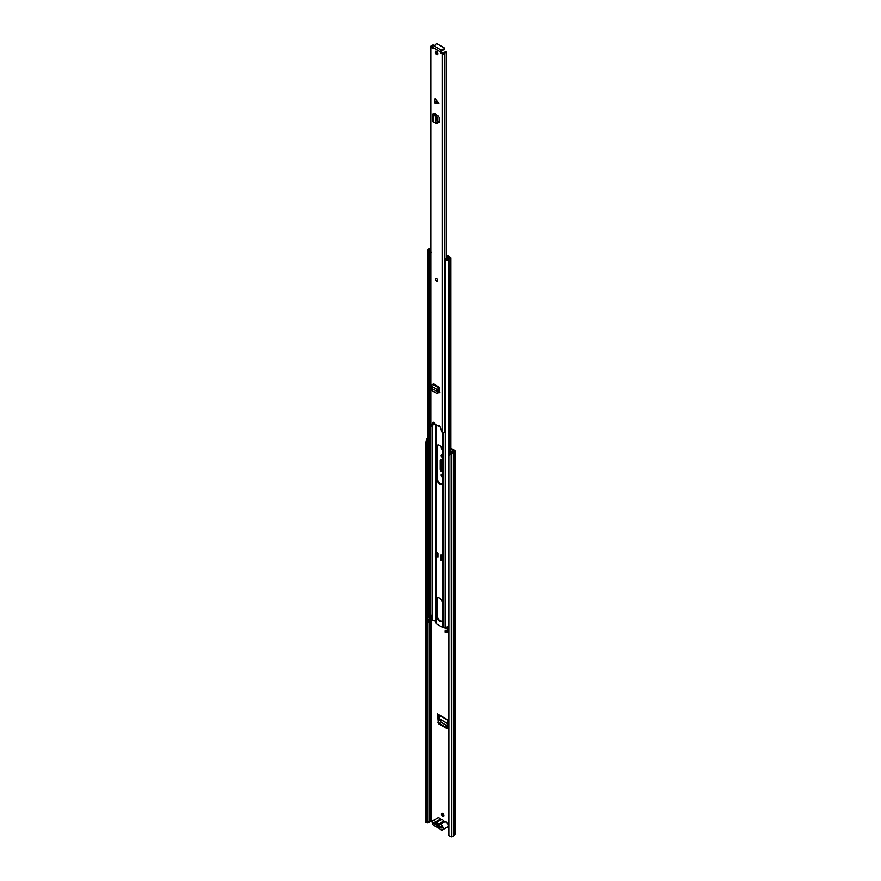 <?xml version="1.0" encoding="UTF-8"?>
<svg xmlns="http://www.w3.org/2000/svg" width="881" height="881" viewBox="0 0 881 881"><rect width="100%" height="100%" fill="white"/><g stroke="black" fill="none" stroke-linecap="round" stroke-linejoin="round"><path stroke-width="1.32" d="M447.592 726.032L441.106 722.288L439.223 718.764L447.702 723.664M442.339 476.07A1.795 1.035 60 0 1 441.976 474.132M442.339 456.644A1.795 1.035 60 0 1 441.976 454.706M443.815 816.037A1.762 1.013 60 0 1 443.33 815.872A1.762 1.013 60 0 1 442.185 813.218M451.083 451.667L451.083 452.999M450.786 453.616L448.903 455.521L448.903 835.662L448.638 455.003L450.521 453.098L451.446 453.506A2.819 1.63 0 0 0 453.44 452.228L454.706 451.468A1.255 0.727 0 0 0 454.706 450.444L450.918 448.253M442.339 471.952L441.656 471.566L442.339 471.192A1.927 1.112 60 0 1 440.952 468.813L440.952 460.014A1.927 1.112 60 0 1 441.084 459.43M438.474 723.686L446.876 728.543L447.878 719.909L437.461 713.896L438.474 723.686L439.597 723.576L438.485 721.704L438.176 714.645M439.597 723.576L447.074 727.893L446.876 728.543L447.515 727.805M448.176 727.299L447.074 727.893M442.669 813.383A1.762 1.013 -120 0 0 441.788 813.295A1.762 1.013 -120 0 0 441.524 814.705A1.762 1.013 -120 0 0 442.669 816.258A1.762 1.013 -120 0 0 443.55 816.346A1.762 1.013 -120 0 0 443.826 814.936A1.762 1.013 -120 0 0 442.669 813.383M441.524 447.515A1.762 1.013 -120 0 0 442.328 449.916M452.36 452.416L450.918 451.579M448.638 825.453A1.366 0.793 -120 0 0 448 824.616M450.521 453.098L451.182 452.988A1.883 1.079 0 0 0 452.515 452.129A1.178 0.683 180 0 1 452.845 451.777L454.133 450.951L450.918 449.024M432.274 821.599L430.864 821.026L429.664 821.72A1.178 0.683 180 0 1 429.036 821.907A1.883 1.079 0 0 0 427.56 822.678L425.93 822.402L425.93 442.262L426.47 439.575L427.373 439.729L426.833 442.405L425.93 442.262M442.339 454.816A1.795 1.035 -120 0 0 441.579 454.794A1.795 1.035 -120 0 0 441.282 456.149A1.795 1.035 -120 0 0 442.339 457.735M442.339 474.231A1.795 1.035 -120 0 0 441.579 474.22A1.795 1.035 -120 0 0 441.282 475.564A1.795 1.035 -120 0 0 442.339 477.15M440.952 468.813L440.291 469.199A1.927 1.112 -120 0 0 441.656 471.566M440.291 469.199L440.291 460.4L440.952 460.014M442.339 460.014L441.656 459.618A1.927 1.112 -120 0 0 440.687 459.519A1.927 1.112 -120 0 0 440.291 460.4M448.903 835.662L451.446 836.84A2.819 1.63 0 0 0 453.44 835.562L454.706 834.803A1.255 0.727 0 0 0 455.07 834.285L455.07 450.951M428.078 438.859A1.883 1.079 0 0 0 427.56 439.344L427.373 439.729M428.078 438.198A2.819 1.63 0 0 0 426.657 439.201L426.47 439.575M425.93 822.402L426.833 822.546L426.833 442.405M448.903 455.521L448.66 259.289A1.96 1.134 180 0 1 450.004 258.54A1.255 0.727 0 0 0 450.554 257.34L447.625 255.644A1.564 0.903 0 0 0 446.601 255.38L446.304 255.369M441.755 827.314A1.178 0.683 180 0 1 441.667 827.259L435.159 823.504A1.178 0.683 180 0 1 434.862 823.206M439.19 825.068L436.965 823.779M437.461 713.896L438.154 714.337M439.278 715.284L439.223 718.764M442.526 829.902L447.504 827.028A3.083 1.784 -120 0 0 447.977 824.55A3.083 1.784 -120 0 0 445.962 821.83A3.083 1.784 -120 0 0 444.806 821.544L439.828 824.418A3.083 1.784 60 0 1 440.985 824.704A3.083 1.784 60 0 1 443 827.424A3.083 1.784 60 0 1 442.526 829.902A3.083 1.784 60 0 1 440.985 829.748A3.083 1.784 60 0 1 439.817 828.68A1.255 0.727 60 0 0 438.881 828.14A3.205 1.85 -120 0 1 437.692 827.843A3.205 1.85 -120 0 1 436.502 826.763A1.255 0.727 60 0 0 435.566 826.224A3.083 1.784 -120 0 1 434.399 825.938A3.083 1.784 -120 0 1 432.384 823.217A3.083 1.784 -120 0 1 432.857 820.751L437.835 817.865A3.083 1.784 -120 0 1 439.377 818.02A3.083 1.784 -120 0 1 440.544 819.077A1.255 0.727 -120 0 0 441.48 819.627L436.502 822.502A1.255 0.727 60 0 1 435.555 821.962A3.083 1.784 -120 0 0 434.399 820.894A3.083 1.784 -120 0 0 432.857 820.751M438.044 823.46L435.985 823.856A2.467 1.421 60 0 1 437.306 823.041A2.467 1.421 60 0 1 437.692 823.217A2.467 1.421 60 0 1 439.399 825.827L441.755 827.193L441.755 828.151L439.366 826.763A2.467 1.421 60 0 1 437.692 827.237A2.467 1.421 60 0 1 436.018 824.836L433.628 823.449L433.628 822.491L435.985 823.856M439.828 824.418A1.255 0.727 60 0 1 438.881 823.878L443.87 821.004A1.255 0.727 -120 0 0 444.806 821.544M436.018 824.836L437.461 824.748L438.43 826.18L439.52 825.938L439.366 826.763M443.87 821.004A3.205 1.85 -120 0 0 441.48 819.627M438.881 823.878A3.205 1.85 -120 0 0 436.502 822.502M434.454 822.975L433.628 823.449M438.43 826.18L439.52 825.938M439.542 483.757A3.953 2.28 -120 0 0 441.524 483.955A3.953 2.28 -120 0 0 442.339 482.149L442.339 450.268A3.953 2.28 -120 0 0 440.61 446.293A3.953 2.28 -120 0 0 437.571 445.235A3.953 2.28 -120 0 0 436.756 447.041L436.756 478.923A3.953 2.28 -120 0 0 439.542 483.757M437.934 445.092A3.953 2.28 -120 0 0 437.416 446.656L437.416 478.537A3.953 2.28 -120 0 0 440.214 483.372A3.953 2.28 -120 0 0 441.822 483.713M441.822 621.05A3.953 2.28 60 0 1 440.214 620.709A3.953 2.28 60 0 1 437.416 615.863L437.416 599.388A3.953 2.28 60 0 1 437.934 597.814M439.542 621.094A3.953 2.28 -120 0 0 441.524 621.281A3.953 2.28 -120 0 0 442.339 619.475L442.339 602.989A3.953 2.28 -120 0 0 440.61 599.014A3.953 2.28 -120 0 0 437.571 597.957A3.953 2.28 -120 0 0 436.756 599.763L436.756 616.248A3.953 2.28 -120 0 0 439.542 621.094M442.669 555.845L442.669 559.986L442.669 555.845L441.062 554.92L441.062 555.944M448.429 628.704L443.683 627.657A1.542 0.892 180 0 1 442.68 627.404L436.414 623.781A1.542 0.892 180 0 1 435.963 623.208L435.621 621.314L432.164 619.695A2.896 1.674 180 0 1 430.258 620.841A1.795 1.035 0 0 0 429.113 621.49M437.284 556.88L438.022 557.31L438.022 553.158L436.469 552.266M448.638 629.871A2.742 1.586 180 0 1 445.169 630.851L445.169 632.129A2.742 1.586 0 0 0 448.638 631.148M448.429 629.034A2.896 1.674 0 0 0 447.768 629.673A1.795 1.035 180 0 1 445.467 630.333L445.169 630.851M428.078 620.554L428.078 621.832A2.742 1.586 0 0 0 428.221 622.349L428.221 621.072A2.742 1.586 180 0 1 428.078 620.554A2.742 1.586 180 0 1 429.972 619.057A1.96 1.134 0 0 0 430.115 619.024M428.221 622.349L429.113 622.173L429.113 620.896L428.221 621.072M429.113 620.896A1.795 1.035 180 0 1 429.014 620.554A1.795 1.035 180 0 1 430.258 619.563A2.896 1.674 0 0 0 432.164 618.418L432.164 614.586A2.896 1.674 180 0 1 430.258 615.731A1.795 1.035 0 0 0 429.113 616.381M430.49 248.343A1.96 1.134 180 0 1 429.972 248.497A2.742 1.586 0 0 0 428.078 249.995A2.742 1.586 0 0 0 428.221 250.512L428.221 617.24A2.742 1.586 0 0 1 428.078 616.722L428.078 249.995M429.113 259.256L429.113 617.063L428.221 617.24M430.49 248.96A2.896 1.674 180 0 1 430.258 249.015A1.795 1.035 0 0 0 429.014 249.995A1.795 1.035 0 0 0 429.113 250.336L428.221 250.512M448.638 626.039A2.742 1.586 0 0 1 445.169 627.019L445.467 259.785A1.795 1.035 0 0 0 447.768 259.124A2.896 1.674 180 0 1 449.75 258.023L446.304 255.908M445.169 260.291A2.742 1.586 0 0 0 448.66 259.289M448.638 629.717A1.178 0.683 180 0 1 448.429 629.32L448.429 626.314M432.681 614.542L432.108 614.696M431.954 614.894L431.899 618.748L432.681 618.308M431.899 618.748A1.178 0.683 180 0 1 429.983 618.958L428.265 617.229M441.965 555.437A1.013 0.584 0 0 0 441.899 555.471L440.731 556.131L441.403 556.517L442.559 555.845M442.559 559.986L441.403 560.657L441.403 556.517M440.731 556.131L440.731 560.272L441.403 560.657M437.483 552.85L437.483 556.506A1.178 0.683 180 0 1 437.141 556.99L435.148 557.365L435.148 553.235L436.469 552.464M435.148 553.235L437.141 552.85A1.178 0.683 0 0 0 437.295 552.739M435.809 553.609L435.798 621.546M445.169 268.551A2.037 1.178 180 0 1 444.938 268.474L444.938 259.785A1.575 0.914 180 0 1 444.63 259.399L446.634 258.243A1.762 1.024 180 0 1 447.008 258.298L447.482 258.21A2.577 1.487 180 0 0 447.735 257.913L446.304 256.977M430.49 259.631A1.575 0.914 180 0 1 429.3 259.443A2.037 1.178 180 0 1 428.937 258.772M444.938 268.474A1.575 0.914 180 0 1 444.608 267.912L444.608 259.763M446.744 255.942L449.486 258.012A3.392 1.96 180 0 1 449.332 258.111M430.49 250.633L429.972 250.931A1.575 0.914 180 0 1 429.3 250.755A2.037 1.178 180 0 1 428.992 250.358M429.3 259.443L429.3 250.755M431.415 252.263L429.972 250.931M444.63 259.399L445.07 260.159M429.267 259.421L429.267 261.084A1.145 0.661 0 0 0 429.443 261.393L430.49 260.787M429.443 261.393L430.49 259.796M429.62 259.554L429.62 260.302M434.432 101.337L434.928 98.529L438.947 103.374L434.432 101.337M434.465 101.689L434.928 103.562L438.628 103.562M436.524 54.567A1.96 1.134 -120 0 0 437.505 54.666A1.96 1.134 -120 0 0 437.813 53.102A1.96 1.134 -120 0 0 436.524 51.373A1.96 1.134 -120 0 0 435.555 51.274A1.96 1.134 -120 0 0 435.247 52.849A1.96 1.134 -120 0 0 436.524 54.567M436.524 281.061A1.564 0.903 -120 0 0 437.317 281.138A1.564 0.903 -120 0 0 437.549 279.883A1.564 0.903 -120 0 0 436.524 278.495A1.564 0.903 -120 0 0 435.743 278.418A1.564 0.903 -120 0 0 435.511 279.673A1.564 0.903 -120 0 0 436.524 281.061M441.987 49.92L441.987 50.558A1.178 0.683 0 0 1 441.678 51.197L441.579 50.294A1.366 0.793 -60 0 0 440.61 51.968L440.61 52.706L441.436 52.232L443.385 53.245A3.039 1.751 180 0 1 446.282 51.902L446.304 258.43M432.45 48.003L431.844 46.583A3.039 1.751 180 0 0 432.692 46.396M434.19 45.338L433.012 44.898A1.861 1.079 180 0 1 431.58 45.933A1.41 0.815 0 0 0 430.49 46.715A1.41 0.815 0 0 0 430.897 47.299L432.285 48.092M430.49 46.715L430.49 425.457A1.41 0.815 0 0 0 430.897 426.03L432.901 422.594A1.366 0.793 -120 0 1 433.111 422.373A1.366 0.793 -120 0 1 434.157 422.737A1.366 0.793 -120 0 1 434.762 424.102L438.298 426.151A1.366 0.793 -120 0 1 438.584 425.534A1.366 0.793 -120 0 1 440.159 426.778L442.152 432.527A1.41 0.815 0 0 0 443.539 432.736A1.41 0.815 0 0 0 444.52 432.142A1.861 1.079 180 0 1 445.169 431.547M441.601 52.519L440.775 52.992L442.152 53.796A1.41 0.815 0 0 0 443.539 54.005A1.41 0.815 0 0 0 444.52 53.4A1.861 1.079 180 0 1 446.304 52.574M435.093 115.004L433.507 115.125A1.564 0.903 0 0 1 432.945 114.431A1.564 0.903 0 0 1 433.342 113.825L434.928 113.825L434.113 114.431L436.943 116.413L437.372 122.833L435.864 123.45L436.469 122.624M437.372 122.184L439.223 122.228L439.223 117.415L438.408 115.984L434.928 113.825M439.201 122.459L438.408 122.723L439.223 122.228L437.372 121.281M439.575 388.356L439.575 387.398L433.485 383.885L432.692 384.391A1.564 0.903 120 0 0 431.657 386.374L432.23 390.746L436.569 393.245L439.454 392.298L439.575 388.356L438.562 389.336L438.342 392.574L437.328 393.168L438.342 392.574M440.015 392.629L438.617 392.772L439.454 392.298L438.606 391.814M436.062 51.197A1.96 1.134 -120 0 0 437.361 54.093A1.96 1.134 -120 0 0 437.835 54.27M441.678 51.197L441.436 52.232M439.134 425.534A1.366 0.793 -120 0 0 439.134 425.666L438.298 426.151M433.617 422.362L431.139 426.162M434.19 422.77L434.19 423.651A3.039 1.751 180 0 1 432.175 425.27M441.579 50.294L433.419 45.592A1.366 0.793 120 0 0 432.45 47.266L440.61 51.968M441.678 50.239A1.178 0.683 0 0 0 441.987 49.6L443.066 49.017A1.178 0.683 0 0 0 444.233 47.882L437.593 44.05A1.178 0.683 0 0 0 435.643 44.722L434.619 45.349A1.178 0.683 0 0 0 433.518 45.526L433.419 45.592M442.02 50.272L443.066 49.975A1.178 0.683 0 0 0 444.586 49.325L444.586 48.367M432.945 114.431L432.945 121.457A1.564 0.903 0 0 0 433.507 122.151L435.566 123.087L435.566 116.215L436.58 115.852M435.864 123.45L435.864 116.666L436.943 116.413M434.333 115.532L435.864 116.666M435.566 116.193L436.469 115.752M436.569 393.245L438.65 391.693M439.575 387.398L438.782 387.904A1.564 0.903 120 0 0 437.736 389.887L437.846 391.957L438.672 391.538L437.846 391.957L431.899 388.521M437.802 390.735L438.628 390.184M437.361 281.094A1.564 0.903 60 0 1 436.183 280.61A1.564 0.903 60 0 1 435.533 279.079A1.564 0.903 60 0 1 435.809 278.396M431.305 821.026L431.305 620.499M451.182 452.988L451.446 836.84M427.56 822.678L427.56 439.344L426.657 439.201M453.44 835.562L453.44 452.228M453.506 835.485L453.506 452.151M454.706 834.803L454.706 451.468M429.036 821.907L429.036 622.184M429.036 619.354L429.036 618.407M429.664 821.72L429.664 621.039M430.864 821.026L430.864 620.687M438.485 721.704L437.835 722.211M439.212 718.665L447.713 723.576M435.555 821.962L440.544 819.077M436.414 623.781L436.414 557.409M436.414 552.497L436.414 425.06M435.963 623.208L435.963 557.662M435.963 552.761L435.963 424.796M435.798 552.85L435.798 424.708M435.621 621.314L435.621 557.64M435.621 552.96L435.621 424.598M446.557 627.757L446.557 627.074M446.964 627.867L446.964 627.019M442.68 627.404L442.68 432.714M443.683 627.657L443.683 432.703M430.258 620.841L430.258 619.563M432.164 619.695L432.164 618.418M432.681 619.618L432.681 618.341M430.258 615.731L430.258 260.919M432.175 618.363L432.164 425.292M432.681 614.509L432.681 425.127M450.004 453.627L450.004 258.54M437.416 615.863L436.756 616.248M437.416 599.388L436.756 599.763M429.983 615.797L429.983 618.958M437.141 552.85L437.141 556.99M437.416 446.656L436.756 447.041M437.416 478.537L436.756 478.923M434.465 100.93L438.628 102.802M430.897 426.03L430.897 47.299M442.152 432.527L442.152 53.796M444.52 432.142L444.52 53.4M443.066 49.975L443.066 49.017M434.972 113.847L434.972 114.948M436.282 118.219L437.372 117.966M433.507 115.125L433.507 122.151M437.736 389.887L431.657 386.374M438.782 387.904L432.692 384.391M447.867 720.24L437.692 714.359M450.918 453.032L450.918 257.847M435.588 45.085L435.588 44.535M442.02 50.713L442.02 49.754M435.269 115.103L435.269 114.023M436.117 123.604L437.196 123.351M437.637 393.212L436.877 393.278"/></g></svg>
